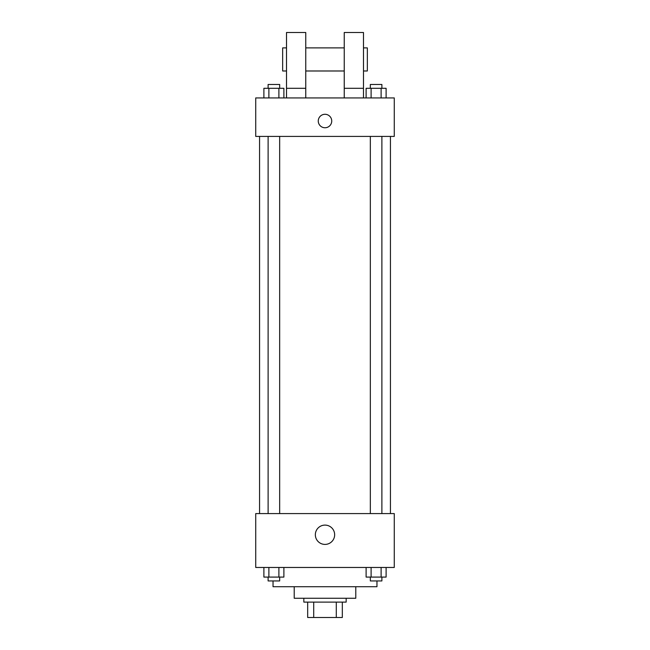 <?xml version="1.0" encoding="UTF-8"?>
<svg xmlns="http://www.w3.org/2000/svg" width="650" height="650" viewBox="0 0 650 650"><rect width="100%" height="100%" fill="white"/><g stroke="black" fill="none" stroke-linecap="round" stroke-linejoin="round"><path stroke-width="0.97" d="M336.294 602.103L336.294 617.5L307.678 617.5L307.678 602.103M336.294 617.5L342.322 617.5L342.322 602.103L342.322 617.5M346.166 598.26L346.166 602.103L303.834 602.103L303.834 598.26M313.706 602.103L313.706 617.5M355.786 586.714L355.786 598.26L294.214 598.26L294.214 586.714M376.959 580.938L376.959 586.714L273.041 586.714L273.041 580.938M394.274 567.466L255.726 567.466L255.726 513.589L394.274 513.589L394.274 567.466M334.652 534.755A9.652 9.652 0 0 1 320.174 543.116A9.652 9.652 0 0 1 320.174 526.394A9.652 9.652 0 0 1 334.652 534.755M390.431 136.411L390.431 513.589M370.338 513.589L370.338 136.411M279.662 136.411L279.662 513.589M394.274 136.411L255.726 136.411L255.726 97.931L394.274 97.931L394.274 136.411M325 114.286A6.736 6.736 0 0 1 330.834 124.386A6.736 6.736 0 0 1 319.166 124.386A6.736 6.736 0 0 1 325 114.286M286.512 97.931L286.512 32.5L305.76 32.5L305.76 97.931M305.76 70.988L344.24 70.988M344.24 97.931L344.24 32.5L363.488 32.5L363.488 97.931M363.488 70.988L367.339 70.988L367.339 47.897L363.488 47.897M286.512 47.897L282.661 47.897L282.661 70.988L286.512 70.988M286.512 88.303L305.76 88.303M344.24 88.303L363.488 88.303M386.108 567.466L386.108 577.086L366.113 577.086L366.113 567.466M381.111 567.466L381.111 577.086M371.109 567.466L371.109 577.086M381.883 577.086L381.883 580.938L370.338 580.938L370.338 577.086M283.887 567.466L283.887 577.086L263.892 577.086L263.892 567.466M278.891 567.466L278.891 577.086M268.889 567.466L268.889 577.086M279.662 577.086L279.662 580.938L268.117 580.938L268.117 577.086M386.108 97.931L386.108 88.303L366.113 88.303L366.113 97.931M381.111 88.303L381.111 97.931M371.109 88.303L371.109 97.931M370.338 88.303L370.338 84.459L381.883 84.459L381.883 88.303M283.887 97.931L283.887 88.303L263.892 88.303L263.892 97.931M278.891 88.303L278.891 97.931M268.889 88.303L268.889 97.931M268.117 88.303L268.117 84.459L279.662 84.459L279.662 88.303M259.569 136.411L259.569 513.589M381.883 513.589L381.883 136.411M268.117 136.411L268.117 513.589M305.76 47.897L344.24 47.897"/></g></svg>
